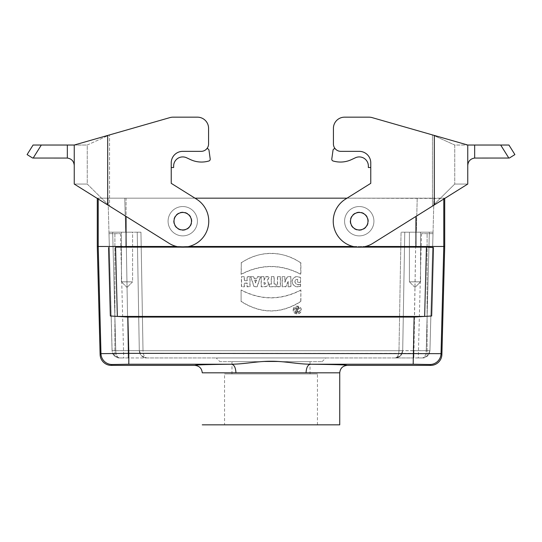 <?xml version="1.0" encoding="UTF-8"?>
<svg xmlns="http://www.w3.org/2000/svg" width="542" height="542" viewBox="0 0 542 542"><rect width="100%" height="100%" fill="white"/><g stroke="black" fill="none" stroke-linecap="round" stroke-linejoin="round"><path stroke-width="0.41" stroke-dasharray="2.71 2.03" d="M182.749 230.303A9.092 9.092 0 0 0 190.628 216.658A9.092 9.092 0 0 0 174.876 216.658A9.092 9.092 0 0 0 182.749 230.303A9.092 9.092 0 0 0 190.628 216.658A9.092 9.092 0 0 0 174.876 216.658A9.092 9.092 0 0 0 182.749 230.303M359.251 230.303A9.092 9.092 0 0 0 367.124 216.658A9.092 9.092 0 0 0 351.372 216.658A9.092 9.092 0 0 0 359.251 230.303A9.092 9.092 0 0 0 367.124 216.658A9.092 9.092 0 0 0 351.372 216.658A9.092 9.092 0 0 0 359.251 230.303M359.251 229.943A8.733 8.733 0 0 0 367.984 221.211A8.733 8.733 0 0 0 359.251 212.478A8.733 8.733 0 0 0 350.518 221.211A8.733 8.733 0 0 0 359.251 229.943M182.749 229.943A8.733 8.733 0 0 0 191.482 221.211A8.733 8.733 0 0 0 182.749 212.478A8.733 8.733 0 0 0 174.016 221.211A8.733 8.733 0 0 0 182.749 229.943M216.19 357.95L325.81 357.95L216.19 357.95L219.91 361.663L322.09 361.663L219.91 361.663M202.261 424.833L339.739 424.833M224.551 424.833L317.449 424.833L224.551 424.833L224.551 373.926L317.449 373.926L224.551 373.926M404.766 232.172L416.331 232.172L401.053 232.172L398.987 350.681L401.053 232.172L404.766 232.172L402.699 350.647L404.766 232.172L402.699 350.647L413.844 350.647L413.844 357.95L395.267 357.95C397.476 357.53 398.716 355.112 398.987 350.715C398.716 355.112 397.476 357.524 395.274 357.95L395.267 357.95A7.432 7.432 0 0 0 402.699 350.647L398.987 350.681L402.699 350.647L404.766 232.172L415.91 232.172L404.766 232.172M416.331 232.172L433.044 232.172L415.91 232.172L413.844 350.647L429.942 350.681L433.044 232.172L415.91 232.172L413.844 357.95L422.516 357.95L418.275 357.95L422.516 357.95L427.103 356.365L422.516 357.95C424.718 357.53 425.958 355.112 426.229 350.715L429.942 350.681L433.044 232.172L416.331 232.172L417.225 198.169L433.939 198.169L417.225 198.169L416.331 232.172M420.558 232.172L409.413 232.172L420.558 232.172L409.413 232.172L420.558 232.172L420.558 281.847L409.413 281.847L420.558 281.847L409.413 281.847L420.558 281.847L420.558 232.172M137.234 232.172L140.947 232.172L143.013 350.681L139.301 350.647L137.234 232.172L140.947 232.172L143.013 350.681L128.156 350.647L128.156 357.95L119.484 357.95L123.725 357.95L119.484 357.95L114.897 356.365L113.068 354.265L112.14 351.643L108.989 233.656L112.059 350.715L112.648 353.431L114.199 355.742L119.484 357.95L114.301 355.843L112.059 350.715L115.771 350.715C116.042 355.112 117.282 357.53 119.484 357.95L114.301 355.843L112.059 350.715L115.771 350.647L112.059 350.681L108.956 232.172L137.234 232.172L139.301 350.647A7.432 7.432 0 0 0 146.733 357.95L395.267 357.95L400.457 355.843L402.699 350.715L143.013 350.715L426.229 350.715C425.958 355.112 424.718 357.53 422.516 357.95L146.733 357.95C144.524 357.53 143.284 355.112 143.013 350.715L139.301 350.715L141.543 355.843L146.733 357.95A7.432 7.432 0 0 1 139.301 350.647L143.013 350.715C143.284 355.112 144.524 357.524 146.726 357.95L141.543 355.843L139.301 350.715L137.234 232.172L139.301 350.647L128.156 350.647L126.09 232.172L137.234 232.172M125.669 232.172L108.956 232.172L126.09 232.172L128.156 350.647L115.771 350.715C116.042 355.112 117.282 357.53 119.484 357.95L146.733 357.95L128.156 357.95L128.156 350.647L112.059 350.681L108.956 232.172L125.669 232.172L124.775 198.169L417.225 198.169L124.775 198.169L125.669 232.172M132.587 232.172L121.442 232.172L132.587 232.172L121.442 232.172L132.587 232.172L132.587 281.847L121.442 281.847L132.587 281.847L121.442 281.847L132.587 281.847L127.011 287.423L132.587 281.847L132.587 232.172M359.251 235.878A14.668 14.668 0 0 0 371.954 213.873A14.668 14.668 0 0 0 346.548 213.873A14.668 14.668 0 0 0 359.251 235.878A14.668 14.668 0 0 0 371.954 213.873A14.668 14.668 0 0 0 346.548 213.873A14.668 14.668 0 0 0 359.251 235.878M456.933 190.811L467.753 184.05L467.753 145.032L432.448 134.911L434.311 135.446L434.311 204.951L444.711 198.447L347.036 198.169L345.464 199.151A26.009 26.009 0 0 0 336.894 234.503A26.009 26.009 0 0 0 372.042 243.853L434.311 204.951L372.042 243.853A26.009 26.009 0 0 1 336.894 234.503A26.009 26.009 0 0 1 345.464 199.151A26.009 26.009 0 0 0 336.894 234.503A26.009 26.009 0 0 0 372.042 243.853L432.448 206.109L454.745 184.05L467.753 184.05L454.745 184.05L432.448 206.109L432.448 134.911L372.069 117.6A11.145 11.145 0 0 0 368.994 117.167L344.57 117.167A11.145 11.145 0 0 0 333.425 128.312L333.425 143.921A7.432 7.432 0 0 0 340.857 151.353L359.251 151.353A11.518 11.518 0 0 1 370.769 162.871A11.518 11.518 0 0 0 359.251 151.353L340.857 151.353L359.251 151.353A11.518 11.518 0 0 1 370.769 162.871L370.769 183.338L345.464 199.151L370.769 183.338L370.769 162.871L370.769 167.519L368.357 167.519L368.357 166.028A9.106 9.106 0 0 0 355.403 157.776L351.46 159.619A26.009 26.009 0 0 1 333.737 161.164L333.154 161.008A1.856 1.856 0 0 1 331.799 158.955L333.012 150.276A1.856 1.856 0 0 1 334.854 148.677L335.146 148.677A7.432 7.432 0 0 0 340.857 151.353L359.251 151.353A11.518 11.518 0 0 1 370.769 162.871L370.769 167.519L368.357 167.519L368.357 166.028A9.106 9.106 0 0 0 355.403 157.776L351.46 159.619A26.009 26.009 0 0 1 333.737 161.164L333.154 161.008A1.856 1.856 0 0 1 331.799 158.955L333.012 150.276A1.856 1.856 0 0 1 334.854 148.677L335.146 148.677A7.432 7.432 0 0 0 340.857 151.353L359.251 151.353A11.518 11.518 0 0 1 370.769 162.871L370.769 183.338M208.988 150.276A1.856 1.856 0 0 0 207.146 148.677L206.854 148.677A7.432 7.432 0 0 1 201.143 151.353A7.432 7.432 0 0 0 208.575 143.921L208.575 128.312A11.145 11.145 0 0 0 197.43 117.167A11.145 11.145 0 0 1 208.575 128.312L208.575 143.921A7.432 7.432 0 0 1 201.143 151.353L182.749 151.353A11.518 11.518 0 0 0 171.231 162.871L171.231 167.519L173.643 167.519L173.643 166.028A9.106 9.106 0 0 1 186.597 157.776L190.54 159.619A26.009 26.009 0 0 0 208.263 161.164L208.846 161.008A1.856 1.856 0 0 0 210.201 158.955L208.988 150.276A1.856 1.856 0 0 0 207.146 148.677L206.854 148.677A7.432 7.432 0 0 1 201.143 151.353L182.749 151.353A11.518 11.518 0 0 0 171.231 162.871A11.518 11.518 0 0 1 182.749 151.353A11.518 11.518 0 0 0 171.231 162.871L171.231 167.519L173.643 167.519L173.643 166.028A9.106 9.106 0 0 1 186.597 157.776L190.54 159.619A26.009 26.009 0 0 0 208.263 161.164L208.846 161.008A1.856 1.856 0 0 0 210.201 158.955L208.988 150.276A1.856 1.856 0 0 0 207.146 148.677L206.854 148.677A7.432 7.432 0 0 1 201.143 151.353L182.749 151.353A11.518 11.518 0 0 0 171.231 162.871L171.231 183.338L196.536 199.151L194.964 198.169L97.289 198.169L98.204 198.169L98.204 246.461L126.069 246.475L126.069 198.169L98.204 198.169L98.204 199.022M365.423 246.475L353.079 246.475M188.921 246.475L176.577 246.475M182.749 235.878A14.668 14.668 0 0 0 195.452 213.873A14.668 14.668 0 0 0 170.046 213.873A14.668 14.668 0 0 0 182.749 235.878A14.668 14.668 0 0 0 195.452 213.873A14.668 14.668 0 0 0 170.046 213.873A14.668 14.668 0 0 0 182.749 235.878M180.649 247.132L184.849 247.132M357.151 247.132L361.351 247.132M282.131 276.671L285.017 276.671L285.017 281.576L287.307 276.671L290.959 276.671L290.959 286.799L288.08 286.799L288.08 282.023L285.851 286.799L282.131 286.799L282.131 276.671L285.017 276.671M253.636 276.671L254.171 278.276L257.03 278.276L257.565 276.671L260.587 276.671L257.206 286.799L254.002 286.799L250.621 276.671L253.636 276.671L254.171 278.276M241.109 262.836C261.048 250.194 280.973 250.194 300.891 262.836L300.891 274.415C280.959 264.029 261.027 264.029 241.109 274.415L241.271 262.924C258.493 250.37 283.507 250.363 300.729 262.924L300.891 262.836M241.109 289.929L241.109 301.501C261.048 314.15 280.973 314.15 300.891 301.501L300.891 289.929C280.959 300.315 261.027 300.315 241.109 289.929L241.109 301.501M261.149 276.671L264.15 276.671L264.15 279.95L265.79 276.671L269.421 276.671L267.314 280.885C269.408 283.791 268.737 285.763 265.309 286.799L261.149 286.799L261.149 276.671L263.988 276.833L264.15 279.95M202.261 372.815L235.939 372.815C235.668 367.686 234.232 364.827 231.624 364.224L128.813 364.224L127.878 317.077L414.122 317.077L431.669 315.986L424.65 316.426L117.35 316.426L115.568 247.132L426.432 247.132L433.431 247.572L415.931 246.475L126.069 246.475M297.592 279.469L297.592 282.47L300.593 282.47L300.593 277.457C295.864 275.587 292.978 276.955 291.948 281.569C292.951 286.135 295.837 287.727 300.593 286.339L300.593 283.879C296.643 286.921 291.948 279.848 297.592 279.469L297.592 282.47M277.436 276.671L280.438 276.671L280.438 286.799L277.436 286.799L277.436 276.671L280.438 276.671M241.407 276.671L244.408 276.671L244.408 280.532L247.057 280.532L247.057 276.671L250.058 276.671L250.058 286.799L247.057 286.799L247.057 283.236L244.408 283.236L244.408 286.799L241.407 286.799L241.407 276.671L244.408 276.671M293.202 309.767C293.283 304.794 301.399 304.983 301.244 309.963C301.576 315.363 292.619 315.166 293.202 309.767M269.117 284.096L271.224 284.096L271.224 276.671L274.225 276.671L274.225 284.096L276.332 284.096L276.332 286.799L269.117 286.799L269.117 284.096L271.224 284.096M263.988 280.397L265.79 276.671M295.885 307.761L295.885 312.246L297.531 312.246C299.089 311.65 299.259 310.783 298.046 309.645L298.988 307.761L297.958 307.761L297.063 309.543L296.806 307.761L295.885 307.761L295.885 312.246M294.116 309.834C296.257 306.047 298.324 306.088 300.322 309.943C298.181 314.096 296.115 314.055 294.116 309.834M235.939 372.815L306.061 372.815C306.332 367.686 307.768 364.827 310.376 364.224C296.664 364.068 284.211 361.128 271 361.25C257.789 361.101 245.336 364.082 231.624 364.224C207.505 364.495 195.235 364.881 194.829 365.383M347.171 365.383C346.765 364.881 334.495 364.495 310.376 364.224L413.187 364.224L413.187 353.343L441.032 353.655A11.145 11.145 -44.3 0 1 429.894 364.509L430.741 365.383M111.259 365.383L112.106 364.509A11.145 11.145 44.3 0 1 100.968 353.655L98.204 246.461L97.289 246.475M127.878 317.077L117.35 316.426M100.114 354.529L100.968 353.655L128.813 353.343L413.187 353.343L414.122 317.077M115.568 247.132L122.756 246.508M108.061 198.169L108.956 232.172L108.061 198.169L124.775 198.169L108.061 198.169M444.711 198.169L126.069 198.169L126.069 216.427M97.289 198.169L109.552 206.109L107.689 204.951L107.689 135.446L169.931 117.6A11.145 11.145 0 0 1 173.006 117.167A11.145 11.145 0 0 0 169.931 117.6L109.552 134.911L87.255 145.032L87.255 184.05L74.247 184.05L87.255 184.05L109.552 206.109L169.958 243.853L109.552 206.109L87.255 184.05L87.255 145.032L74.247 145.032L74.247 184.05M108.989 233.656L120.473 233.656L108.989 233.656M429.942 350.715L427.699 355.843L422.516 357.95L427.699 355.843L429.914 351.175L429.156 353.858L427.103 356.365L429.156 353.858L429.942 350.715L433.011 233.656L429.942 350.715L426.229 350.715L429.942 350.715M419.244 246.508L443.796 246.461L443.796 199.022M433.044 232.172L433.939 198.169L433.044 232.172M444.711 246.475L443.796 246.461L441.032 353.655L441.886 354.529M402.699 350.647A7.432 7.432 0 0 1 395.267 357.95L395.423 357.95C396.087 357.551 395.748 358.994 400.457 355.843L395.423 357.95C396.08 357.551 395.748 359 400.457 355.843L402.699 350.647M433.011 233.656L421.527 233.656L433.011 233.656M310.017 361.663L231.983 361.663L310.017 361.663L310.017 373.926L231.983 373.926L310.017 373.926M297.754 282.307L300.593 282.47M300.431 282.307L300.593 277.457M300.431 277.551C295.83 275.797 293.053 277.145 292.111 281.583C293.053 285.966 295.824 287.517 300.431 286.223L300.593 286.339M300.431 286.223L300.593 283.879M300.431 284.089C296.074 287.26 291.86 279.211 297.754 279.333M280.275 276.833L280.275 286.637L277.599 286.637L277.599 276.833M264.15 282.341L264.15 284.096L264.611 284.096C265.736 283.513 265.736 282.931 264.611 282.341L263.988 282.179L264.15 284.096M263.988 284.259L264.611 284.259C265.953 283.568 265.953 282.877 264.611 282.179L263.988 282.179M265.885 276.833L269.157 276.833L267.104 280.932C269.238 283.696 268.642 285.6 265.309 286.637L261.312 286.637L261.312 276.833M244.246 276.833L244.246 280.695L247.22 280.695L247.22 276.833L249.896 276.833L249.896 286.637L247.22 286.637L247.22 283.073L244.246 283.073L244.246 286.637L241.569 286.637L241.569 276.833M241.271 301.42C261.088 313.96 280.912 313.96 300.729 301.42L300.891 301.501M300.729 301.42L300.891 289.929M300.729 290.207C280.912 300.437 261.088 300.437 241.271 290.207M293.364 309.78C293.446 304.956 301.318 305.214 301.081 310.038C301.318 315.017 293.12 315.017 293.358 310.038L293.364 309.78M293.954 309.821C296.271 305.81 298.446 305.884 300.492 310.038C298.31 314.252 296.128 314.252 293.947 310.038L293.954 309.821M300.729 262.924L300.729 274.137C280.912 263.893 261.095 263.893 241.271 274.137L241.271 262.924M254.611 280.099L256.59 280.099L255.6 283.073L254.611 280.099L256.366 280.261L255.6 282.558L254.835 280.261M255.6 283.073L255.6 282.558M254.056 278.439L257.145 278.439L257.68 276.833L260.356 276.833L257.091 286.637L254.117 286.637L250.844 276.833L253.52 276.833M271.386 284.259L271.386 276.833L274.062 276.833L274.062 284.259L276.169 284.259L276.169 286.637L269.279 286.637L269.279 284.259M284.855 276.833L284.855 282.307L287.409 276.833L290.797 276.833L290.797 286.637L288.242 286.637L288.242 281.291L285.742 286.637L282.294 286.637L282.294 276.833M284.855 282.307L285.017 281.576M288.242 281.291L288.08 282.023M296.643 310.302L297.531 310.302L297.531 311.494L296.643 311.494L296.643 310.302L297.531 310.464L297.531 311.332L296.806 311.332L296.806 310.464M296.047 312.084L297.531 312.084C298.974 311.467 299.069 310.681 297.815 309.739L298.046 309.645M297.815 309.739L298.988 307.761M298.723 307.924L297.958 307.761M298.059 307.924L297.063 309.543M297.165 309.706L296.806 309.543M296.643 309.706L296.806 307.761M296.643 307.924L296.047 307.924M231.983 373.926L231.983 361.663M414.989 287.423L409.413 281.847L414.989 287.423L420.558 281.847L414.989 287.423M206.854 148.677A7.432 7.432 0 0 1 201.143 151.353L182.749 151.353A11.518 11.518 0 0 0 171.231 162.871L171.231 183.338L196.536 199.151A26.009 26.009 0 0 1 205.106 234.503A26.009 26.009 0 0 1 169.958 243.853A26.009 26.009 0 0 0 205.106 234.503A26.009 26.009 0 0 0 196.536 199.151A26.009 26.009 0 0 1 205.106 234.503A26.009 26.009 0 0 1 169.958 243.853L107.689 204.951M208.575 143.921A7.432 7.432 0 0 1 201.143 151.353L182.749 151.353A11.518 11.518 0 0 0 171.231 162.871L171.231 167.519L173.643 167.519L173.643 166.028M173.006 117.167L197.43 117.167L173.006 117.167A11.145 11.145 0 0 0 169.931 117.6M107.689 135.446L74.247 145.032L87.255 145.032L109.552 134.911L109.552 206.109L109.552 134.911M74.247 145.032L33.069 145.032L27.1 154.585L32.635 158.04M67.337 145.032L67.337 158.061L33.184 158.04L41.314 145.032M171.231 162.871L171.231 167.519L171.231 162.871M197.43 117.167A11.145 11.145 0 0 1 208.575 128.312M67.337 158.061C71.564 158.731 73.868 161.204 74.247 165.473M190.54 159.619A26.009 26.009 0 0 0 208.263 161.164M208.846 161.008A1.856 1.856 0 0 0 210.201 158.955M333.012 150.276A1.856 1.856 0 0 1 334.854 148.677L335.146 148.677A7.432 7.432 0 0 0 340.857 151.353A7.432 7.432 0 0 1 333.425 143.921A7.432 7.432 0 0 0 340.857 151.353L359.251 151.353A11.518 11.518 0 0 1 370.769 162.871L370.769 167.519L368.357 167.519L368.357 166.028A9.106 9.106 0 0 0 355.403 157.776M333.425 128.312A11.145 11.145 0 0 1 344.57 117.167A11.145 11.145 0 0 0 333.425 128.312L333.425 143.921M368.994 117.167A11.145 11.145 0 0 1 372.069 117.6A11.145 11.145 0 0 0 368.994 117.167L344.57 117.167M432.448 134.911L454.745 145.032L454.745 184.05L454.745 145.032L467.753 145.032L454.745 145.032L432.448 134.911L432.448 206.109L434.311 204.951M509.365 158.04L514.9 154.585L508.931 145.032L467.753 145.032M500.686 145.032L508.816 158.04L474.663 158.061C470.436 158.731 468.132 161.204 467.753 165.473M434.311 135.446L372.069 117.6M335.146 148.677A7.432 7.432 0 0 0 340.857 151.353L359.251 151.353A11.518 11.518 0 0 1 370.769 162.871L370.769 167.519M351.46 159.619A26.009 26.009 0 0 1 333.737 161.164M333.154 161.008A1.856 1.856 0 0 1 331.799 158.955M415.931 216.427L415.931 246.475M426.432 247.132L424.65 316.426M306.061 372.815L339.739 372.815M128.813 364.224L112.106 364.509M413.187 364.224L429.894 364.509M108.569 247.572L110.331 315.986M112.668 232.172L115.771 350.647L112.668 232.172M114.897 233.656L114.897 356.365L114.897 233.656M431.669 315.986L433.431 247.572M426.229 350.647L429.332 232.172L426.229 350.647M427.103 356.365L427.103 233.656L427.103 356.365M474.663 158.061L474.663 145.032M322.09 361.663L325.81 357.95M114.301 355.843C119.023 359.007 118.691 357.544 119.335 357.95C118.556 357.537 119.037 358.994 114.301 355.843M141.543 355.843C146.286 359 145.805 357.537 146.577 357.95C145.805 357.537 146.286 359 141.543 355.843M120.473 233.656L123.725 357.95M422.665 357.95C423.336 357.551 422.997 358.994 427.699 355.843C422.198 359.292 423.769 357.374 422.665 357.95M421.527 233.656L418.275 357.95M317.449 424.833L317.449 373.926M127.011 287.423L121.442 281.847L121.442 232.172L121.442 281.847L127.011 287.423M409.413 232.172L409.413 281.847L409.413 232.172"/><path stroke-width="0.81" d="M182.749 229.943A8.733 8.733 0 0 1 175.188 216.841A8.733 8.733 0 0 1 190.31 216.841A8.733 8.733 0 0 1 182.749 229.943M359.251 229.943A8.733 8.733 0 0 1 351.69 216.841A8.733 8.733 0 0 1 366.812 216.841A8.733 8.733 0 0 1 359.251 229.943M339.739 372.815L306.061 372.815C306.332 367.686 307.768 364.827 310.376 364.224C334.495 364.495 346.758 364.881 347.171 365.383C342.693 365.857 340.213 368.33 339.739 372.815L339.739 424.833L202.261 424.833M370.769 183.338L345.464 199.151A26.009 26.009 0 0 0 336.894 234.503A26.009 26.009 0 0 0 372.042 243.853L467.753 184.05L467.753 145.032L467.753 165.473L467.753 145.032L372.069 117.6A11.145 11.145 0 0 0 368.994 117.167L344.57 117.167A11.145 11.145 0 0 0 333.425 128.312L333.425 143.921A7.432 7.432 0 0 0 340.857 151.353L359.251 151.353A11.518 11.518 0 0 1 370.769 162.871L370.769 183.338L347.036 198.169L194.964 198.169L171.231 183.338L196.536 199.151A26.009 26.009 0 0 1 205.106 234.503A26.009 26.009 0 0 1 169.958 243.853L74.247 184.05L74.247 145.032L169.931 117.6A11.145 11.145 0 0 1 173.006 117.167L197.43 117.167A11.145 11.145 0 0 1 208.575 128.312L208.575 143.921A7.432 7.432 0 0 1 201.143 151.353L182.749 151.353A11.518 11.518 0 0 0 171.231 162.871L171.231 183.338L171.231 167.519L173.643 167.519L173.643 166.028A9.106 9.106 0 0 1 186.597 157.776L190.54 159.619A26.009 26.009 0 0 0 208.263 161.164L208.846 161.008A1.856 1.856 0 0 0 210.201 158.955L208.988 150.276A1.856 1.856 0 0 0 207.146 148.677L206.854 148.677M361.351 247.132L426.432 247.132L433.431 247.572L419.244 246.508L365.423 246.475M353.079 246.475L188.921 246.475M176.577 246.475L126.069 246.475L126.069 216.427M117.35 316.426L424.65 316.426L431.669 315.986L414.122 317.077L127.878 317.077L110.331 315.986L117.35 316.426L115.568 247.132L180.649 247.132M184.849 247.132L357.151 247.132M306.061 372.815L202.261 372.815C201.787 368.33 199.307 365.857 194.829 365.383C195.235 364.881 207.505 364.495 231.624 364.224C245.336 364.068 257.782 361.128 271 361.25C284.211 361.101 296.664 364.082 310.376 364.224L413.187 364.224L414.122 317.077M235.939 372.815C235.668 367.686 234.232 364.827 231.624 364.224L128.813 364.224L128.813 353.343L100.968 353.655A11.145 11.145 44.3 0 0 112.106 364.509L128.813 364.224M194.829 365.383L111.259 365.383A11.152 11.145 134.3 0 1 100.114 354.529L100.968 353.655L98.204 246.461L98.204 199.022M430.741 365.383L429.894 364.509A11.145 11.145 -44.3 0 0 441.032 353.655L441.886 354.529A11.152 11.145 45.7 0 1 430.741 365.383L347.171 365.383M74.247 184.05L97.289 198.447L97.289 246.475L100.114 354.529M115.568 247.132L126.069 246.475M122.756 246.508L97.289 246.475M441.886 354.529L444.711 246.475L444.711 198.447L456.933 190.811M443.796 199.022L443.796 246.461L419.244 246.508M444.711 246.475L443.796 246.461L441.032 353.655L128.813 353.343L127.878 317.077M109.552 134.911L169.931 117.6M32.635 158.04L27.1 154.585L33.069 145.032L74.247 145.032M41.314 145.032L33.184 158.04L67.337 158.061C71.564 158.731 73.868 161.204 74.247 165.473M208.575 128.312L208.575 143.921M173.006 117.167L197.43 117.167M173.643 166.028A9.106 9.106 0 0 1 186.597 157.776L190.54 159.619M208.263 161.164L208.846 161.008M210.201 158.955L208.988 150.276M467.753 145.032L508.931 145.032L514.9 154.585L509.365 158.04M474.663 145.032L474.663 158.061L508.816 158.04L500.686 145.032M372.069 117.6L432.448 134.911M344.57 117.167L368.994 117.167M333.425 143.921L333.425 128.312M474.663 158.061C470.436 158.731 468.132 161.204 467.753 165.473M370.769 167.519L368.357 167.519L368.357 166.028A9.106 9.106 0 0 0 355.403 157.776L351.46 159.619A26.009 26.009 0 0 1 333.737 161.164L333.154 161.008A1.856 1.856 0 0 1 331.799 158.955L333.012 150.276A1.856 1.856 0 0 1 334.854 148.677L335.146 148.677M355.403 157.776L351.46 159.619M333.737 161.164L333.154 161.008M331.799 158.955L333.012 150.276M415.931 246.475L415.931 216.427M424.65 316.426L426.432 247.132M429.894 364.509L413.187 364.224M111.259 365.383L112.106 364.509M110.331 315.986L108.569 247.572M433.431 247.572L431.669 315.986M107.689 135.446L107.689 204.951M67.337 158.061L67.337 145.032M434.311 204.951L434.311 135.446"/></g></svg>
